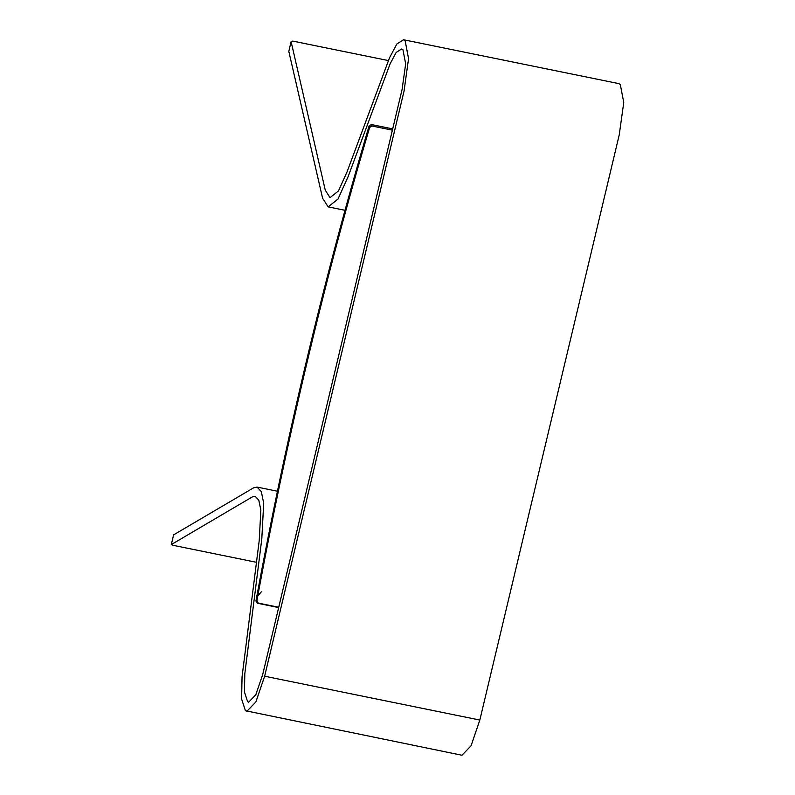 <?xml version="1.0" encoding="UTF-8"?>
<svg xmlns="http://www.w3.org/2000/svg" width="795" height="795" viewBox="0 0 795 795"><rect width="100%" height="100%" fill="white"/><g stroke="black" fill="none" stroke-linecap="round" stroke-linejoin="round"><path stroke-width="1.19" d="M369.695 127.339C325.652 275.06 286.279 440.341 256.874 600.901L255.93 601.02C286.309 436.197 324.042 277.823 369.118 125.888L369.695 127.339L371.99 126.007L392.392 130.161M255.93 601.02L257.381 603.236L278.657 607.569M392.7 128.889L371.424 124.557L369.118 125.888M278.727 607.261L258.325 603.107L256.874 600.901M173.598 535.045L171.253 544.615L252.204 496.964L255.165 496.309L258.802 500.174L260.849 510.092L259.23 540.491L242.048 676.853L241.61 699.093L245.456 710.73L461.965 755.25L471.077 745.75L479.832 720.051L619.245 134.852L623.747 102.485L620.289 84.409L618.689 83.584L403.502 39.75L396.874 43.983L389.53 57.787L347.027 171.939L338.441 190.969L330.024 197.637L325.284 190.224L291.119 41.718L292.679 41.082L388.397 60.579M246.788 711.416L255.891 701.915L264.646 676.217L404.059 91.018L408.56 58.651L405.112 40.585L403.502 39.75M173.558 534.946L171.332 544.525L172.585 545.211L256.099 562.224M288.814 51.397L291.119 41.489L288.814 51.397L322.581 198.184L328.146 206.869L338.004 199.058L348.081 176.738L390.116 63.829L396.158 52.47L401.624 48.982L402.946 49.668L405.659 63.878L402.121 89.318L262.708 674.518L255.831 694.711L248.666 702.184L247.623 701.647L244.463 692.057L244.81 673.763L261.803 538.871L263.702 503.225L261.307 491.608L257.053 487.077L253.575 487.842L173.638 534.856M261.605 591.46L256.586 597.452M367.429 131.592L368.622 127.588M258.325 603.107L257.381 603.236M371.424 124.557L371.99 126.007M264.646 676.217L479.832 720.051M344.99 210.297L328.146 206.869M277.435 491.231L257.053 487.077"/></g></svg>
